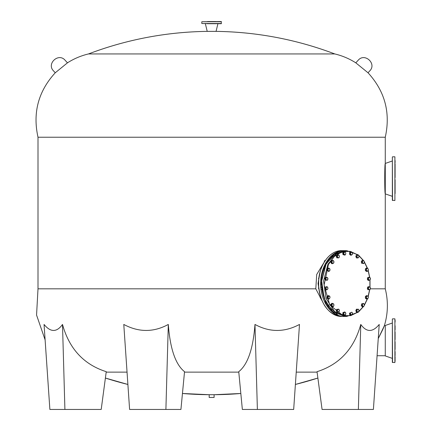 <?xml version="1.0" encoding="UTF-8"?>
<svg xmlns="http://www.w3.org/2000/svg" width="431" height="431" viewBox="0 0 431 431"><rect width="100%" height="100%" fill="white"/><g stroke="black" fill="none" stroke-linecap="round" stroke-linejoin="round"><path stroke-width="0.65" d="M394.898 200.512L394.898 156.809L394.898 200.512L392.345 200.313L392.345 157.003L392.539 200.512M395.092 193.589L395.092 179.738M395.092 177.577L395.092 163.732M392.345 187.399L392.345 179.738M394.898 156.809L392.539 156.809M392.345 196.337L385.271 193.88L385.271 163.435L392.345 160.984M392.345 200.313L392.345 189.559M392.345 177.577L392.345 162.729M395.092 160.569L395.092 162.729M395.092 187.399L395.092 189.559M392.345 157.003L392.345 157.935M392.345 160.095L392.345 160.569M394.898 362.557L394.898 318.854L394.898 362.557L392.345 362.358L392.345 319.048L392.539 362.557M395.092 359.265L395.092 361.426L395.092 359.265M392.345 361.426L392.345 359.265L392.345 361.426M395.092 356.636L395.092 358.797L395.092 356.636M392.345 358.797L392.345 356.636M392.345 351.604L392.345 349.444M395.092 329.801L395.092 325.777M392.345 324.775L392.345 322.614L392.345 324.775M395.092 319.98L395.092 322.14L395.092 319.98M392.345 322.14L392.345 319.98M394.898 318.854L392.539 318.854M392.345 358.382L385.271 355.925L385.271 325.48L392.345 323.024M395.092 355.629L395.092 351.604M395.092 349.444L395.092 341.783M395.092 339.623L395.092 331.962M392.345 329.801L392.345 331.962M221.459 21.744L201.816 21.744L221.265 21.55L221.265 23.71L201.816 23.516L221.459 23.516M218.614 21.55L220.381 21.55M207.516 21.55L215.764 21.55M216.314 23.71L206.966 23.71M201.816 21.744L201.816 23.516M217.924 23.71L216.06 31.371L207.219 31.371L205.355 23.71M337.635 257.889L337.031 256.418L336.277 256.418L336.875 257.889L337.635 257.889M337.031 256.418L337.635 254.947L336.875 254.947L336.277 256.418M338.103 255.007L338.836 254.947L339.434 256.418L339.294 257.156L339.294 255.685L338.394 254.947L337.495 255.685L337.495 257.156L338.394 257.889L339.294 257.156L338.836 257.889L338.103 257.83M369.044 277.419L368.882 277.165L369.642 277.165L370.445 278.431L369.965 280.048M370.445 278.431L370.418 279.24L370.202 277.801L369.216 277.343L368.44 278.329L368.656 279.767L369.647 280.22L370.418 279.24M343.685 312.674L344.013 312.653M357.073 255.044L358.269 254.866L356.318 255.044L357.073 255.044L357.1 257.285L356.588 256.596L357.832 254.958L358.781 255.556L358.98 256.391M356.318 255.044L355.828 256.596L356.588 256.596M358.269 254.866L358.781 255.556L358.894 257.016L358.312 257.792M355.828 256.596L356.534 257.97L357.294 257.97L357.1 257.285L358.048 257.883L358.894 257.016L358.975 256.24M357.294 257.97L358.048 257.883M343.933 250.648L341.918 250.648C329.483 250.19 318.331 265.965 318.654 283.544C318.331 301.124 329.483 316.898 341.918 316.446L343.933 316.446C331.498 316.898 320.346 301.124 320.669 283.544C320.346 265.965 331.498 250.19 343.933 250.648L344.407 250.653L343.933 250.648M337.683 314.845L325.696 303.106L321.084 283.544L325.696 263.982L337.678 252.248M363.71 306.473L364.405 305.38L363.71 306.473L362.692 306.166L362.088 305.601L362.374 304.765L362.977 306.737L362.223 306.737L361.329 305.601L362.088 305.601M364.373 304.55L364.405 305.38L364.087 303.979L363.069 303.672L362.374 304.765L362.336 303.936L363.478 303.413L364.373 304.55M362.336 303.936L361.582 303.936L363.478 303.413M361.582 303.936L361.329 305.601M329.753 268.723L329.904 270.415M326.973 269.036L327.097 270.722L327.851 270.722L327.727 269.036L326.973 269.036L327.943 268.034L329.796 268.723M329.925 270.415L328.95 271.411L328.196 271.411L328.541 271.056M327.727 269.036L328.702 268.034M350.279 254.166L350.403 252.48L349.643 252.48L349.519 254.166L350.279 254.166L351.249 255.168L351.96 254.818L350.926 254.667L350.5 253.32L351.502 251.785L349.643 252.48M349.519 254.166L350.495 255.168L351.249 255.168M350.403 252.48L351.114 252.13L352.149 252.286L352.456 252.787M352.299 254.473L352.569 253.627L352.149 252.286L351.502 251.785M352.472 252.787L352.348 254.473M65.043 60.195L67.462 62.834C73.981 58.686 80.996 55.718 88.511 53.934C126.833 39.447 166.474 31.926 207.435 31.371A346.874 346.874 0 0 0 88.511 53.934L334.768 53.934C342.284 55.718 349.299 58.686 355.812 62.834L358.236 60.195M53.46 70.813L55.26 72.774C38.337 91.27 32.589 112.755 38.003 137.23L385.271 137.23L385.266 163.705M369.82 70.813L368.02 72.774C384.942 91.27 390.691 112.755 385.271 137.23M311.252 53.934L334.768 53.934A346.874 346.874 0 0 0 215.845 31.371C256.806 31.926 296.447 39.447 334.768 53.934A346.874 346.874 0 0 0 215.845 31.371M368.02 72.774L355.812 62.834M67.462 62.834L55.26 72.774M65.086 60.243C58.594 52.442 46.295 63.718 53.503 70.862M385.201 164.491L385.179 164.777M385.158 165.035L385.125 191.903M385.271 163.635C384.565 162.702 384.565 194.618 385.271 193.686L385.271 288.829C388.342 301.194 388.045 313.477 384.371 325.68L384.307 325.841M45.115 339.897L36.56 315.061L38.003 288.829L38.003 137.23M358.193 60.243C364.685 52.442 376.985 63.718 369.776 70.862M38.003 288.829L315.799 288.829L316.704 274.493L323.6 263.131M370.407 288.829L385.271 288.829M384.215 326.062L384.064 326.445M384.043 326.499L383.531 327.749M383.493 327.84L383.159 328.621M383.116 328.724L382.728 329.623M382.68 329.726L378.256 338.561L384.371 325.68L385.271 325.68M233.478 372.131L225.332 372.131M207.521 372.131L200.679 372.131M192.506 372.131L189.802 372.131M188.449 372.131L185.761 372.131M321.855 300.385L315.799 288.829M64.909 409.45L49.877 409.45L44.054 324.446C50.589 332.441 56.736 332.441 62.5 324.446C69.235 348.803 83.819 364.545 106.247 371.684L101.204 409.45L64.909 409.45L62.5 324.446M106.182 372.131L127.048 372.131M165.897 409.45L129.602 409.45L123.783 324.446C138.782 332.441 153.625 332.441 168.305 324.446C170.121 348.803 175.53 364.545 184.533 371.684L180.928 409.45L165.897 409.45L168.305 324.446M184.49 372.131L238.79 372.131M257.382 409.45L242.351 409.45L238.747 371.684C247.75 364.545 253.159 348.803 254.974 324.446C269.655 332.441 284.498 332.441 299.497 324.446L293.678 409.45L257.382 409.45L254.974 324.446M296.232 372.131L317.092 372.131M358.371 409.45L322.076 409.45L317.033 371.684C339.461 364.545 354.04 348.803 360.779 324.446C366.539 332.441 372.686 332.441 379.221 324.446L373.402 409.45L358.371 409.45L360.779 324.446M320.147 295.45L318.03 283.544L320.147 271.643M385.271 355.731L377.082 355.731M317.884 378.046L295.386 384.457A346.874 346.874 0 0 0 317.884 378.046A346.874 346.874 0 0 1 295.386 384.457M240.827 393.487L214.094 394.71L214.094 397.468L209.186 397.468L209.186 394.71L182.453 393.487A346.874 346.874 0 0 0 209.186 394.71L214.094 394.71A346.874 346.874 0 0 0 240.827 393.487A346.874 346.874 0 0 1 214.094 394.71M127.888 384.457L105.396 378.046A346.874 346.874 0 0 0 127.888 384.457A346.874 346.874 0 0 1 105.396 378.046M209.655 397.468L209.186 397.468M343.744 254.613L343.496 252.949L342.742 252.949L343.631 251.812L345.123 252.076L345.818 253.169L345.495 254.57L345.818 253.169L345.123 252.076L344.105 252.383L343.782 253.784L344.886 255.136L345.495 254.57L344.477 254.877L342.99 254.613L344.886 255.136M342.742 252.949L342.99 254.613M343.496 252.949L344.391 251.812M328.562 271.067L329.596 270.916L330.022 269.569L329.408 268.378L328.374 268.535L327.953 269.876L328.562 271.067M357.649 309.259L358.382 309.199L358.84 309.937L357.94 309.199L357.04 309.937L357.04 311.408L357.94 312.146L358.84 311.408L358.84 309.937L358.98 310.67L358.382 312.146L357.622 312.146M356.577 310.67L357.18 309.199L356.421 309.199L355.823 310.67L356.577 310.67L357.18 312.146L357.94 312.146M355.823 310.67L356.421 312.146L357.18 312.146M328.826 299.066L327.786 298.22L327.027 298.22L328.066 299.066L328.826 299.066L329.505 298.64L330.027 297.368L329.505 298.64L328.465 298.64L327.786 296.517L327.027 296.517L327.027 298.22M327.786 298.22L328.826 295.671L328.066 295.671L327.027 296.517M329.834 296.517L330.027 297.368L329.505 296.092L329.866 296.517M327.786 296.517L329.505 296.092L328.826 295.671M352.197 312.48L352.515 314.14L351.626 315.276L350.866 315.276L351.114 314.964M352.553 313.31L351.858 312.216L350.839 312.523L350.516 313.924L351.211 315.018L352.229 314.711L352.553 313.31M357.972 312.146L350.672 315.643L342.968 315.54L329.747 304.954L324.08 285.02L328.444 264.44L334.364 256.434L341.891 251.866L350.069 251.321L357.865 254.866M358.818 255.631L363.29 260.556M364.416 262.263L367.25 268.06M368.155 270.695L369.582 277.165M369.9 280.096L369.9 286.933M369.588 289.858L368.112 296.372M367.244 299.06L364.416 304.83M363.29 306.538L358.818 311.462M365.391 268.874L365.391 270.576L366.145 270.576L366.145 268.874L365.391 268.874L366.431 268.023L367.19 268.023L367.869 268.448L366.829 268.448L366.307 269.725L366.829 270.997L367.869 270.997L368.392 269.725L367.869 268.448L368.392 269.725L368.198 270.576M366.145 268.874L367.19 268.023M368.23 270.576L367.19 271.422L366.431 271.422L365.391 270.576M366.145 270.576L367.19 271.422M324.532 305.52L324.78 305.902M327.124 289.751L327.894 288.765L327.124 289.751L325.567 288.662L324.812 288.662L325.615 289.923L326.375 289.923L325.938 287.046L325.184 287.046L324.812 288.662M326.52 286.944L326.359 286.69L327.113 286.69L327.679 287.326L327.894 288.765L327.679 287.326L326.687 286.868L325.567 288.662M327.921 287.956L327.894 288.765M369.539 286.847L368.591 287.445L368.478 288.905L369.324 289.772L370.272 289.174L370.38 287.709L369.539 286.847L368.78 286.755L368.074 288.129L367.32 288.129L367.805 289.686L368.564 289.686L368.074 288.129M368.78 286.755L368.026 286.755L367.32 288.129M325.227 260.534L324.624 260.642L325.41 260.642M324.624 260.642L324.134 262.215M331.137 260.879L330.884 262.544L331.644 262.544L331.892 260.879L331.137 260.879L333.034 260.356L333.928 261.493L333.605 263.158M331.892 260.879L333.034 260.356M330.884 262.544L331.778 263.68L332.533 263.68L331.644 262.544M367.061 295.677L368.16 296.372L368.381 297.212L367.961 298.559L366.555 299.06L365.461 298.365L366.215 298.365L366.091 296.679L367.061 295.677L366.307 295.677L365.332 296.679L366.091 296.679M365.332 296.679L365.461 298.365M367.314 299.06L366.312 297.519L366.738 296.178L367.772 296.022L368.381 297.212L367.961 298.559L366.215 298.365M320.195 297.04L320.168 297.401M321.014 297.891L320.228 297.891L321.31 299.028M337.037 310.848L337.527 309.296L336.773 309.296L336.282 310.848L337.037 310.848L338.502 312.136L339.342 311.274L339.235 309.808L338.287 309.21L337.446 310.072L337.742 312.227L336.988 312.227L336.282 310.848M361.668 263.282L362.423 263.282L362.056 261.665L361.297 261.665L361.668 263.282M362.423 263.282L363.171 263.46L362.401 262.474L362.859 260.405L362.099 260.405L361.297 261.665M362.056 261.665L363.608 260.577L364.378 261.563L363.608 260.577M363.171 263.46L364.163 263.002L364.378 261.563L364.163 263.002L363.602 263.632L362.988 263.406M364.378 261.563L364.405 262.371M330.852 304.722L331.223 306.339L331.978 306.339L331.611 304.722L330.852 304.722L331.654 303.456L333.481 303.812M333.589 303.812L333.955 305.428M331.611 304.722L332.172 304.087L331.956 305.531L332.727 306.511L333.718 306.058L333.933 304.62L333.718 306.058L333.158 306.689L332.398 306.689L332.56 306.441M333.933 304.62L333.163 303.634L332.172 304.087L332.414 303.456M350.031 313.089L350.748 312.653M345.565 314.614L344.514 315.303L343.755 315.303L342.785 314.307L343.539 314.307L343.669 312.615L342.909 312.615L342.785 314.307M345.716 312.928L345.614 314.614M344.514 315.303L343.539 314.307M342.909 312.615L344.762 311.925L345.737 312.928M343.669 312.615L344.762 311.925M320.475 296.232L320.228 297.891M332.457 255.438L332.732 255.438M326.035 280.155L325.55 278.604L324.791 278.604L325.281 280.155L326.035 280.155M325.55 278.604L326.256 277.23L325.497 277.23L324.791 278.604M321.052 268.761L320.578 270.178M328.201 270.69L327.867 270.663M318.735 287.482L318.45 288.005L318.918 289.255M350.419 252.534L350.748 252.512M338.049 309.286L338.723 309.119L339.434 310.643M339.429 310.492L338.766 312.049M332.613 306.689L332.026 306.888C330.372 305.681 330.372 304.469 332.026 303.257L332.689 303.516M327.274 277.408L327.937 278.959L327.231 280.333L326.558 280.172M318.918 277.839L318.552 278.205L318.735 279.606M367.336 279.137L368.096 279.137L368.467 277.521L367.708 277.521L367.336 279.137L368.144 280.398L368.898 280.398L368.096 279.137M369.803 286.933L370.466 288.484L369.76 289.858L369.087 289.697M332.247 263.109L333.265 263.416L333.96 262.323L333.642 260.927L332.624 260.62L331.929 261.714L332.247 263.109M345.834 313.768L345.414 312.427L344.374 312.27L343.766 313.461L344.186 314.808L345.226 314.959L345.834 313.768M326.795 280.247L327.749 279.649L327.856 278.184L327.016 277.322L326.062 277.92L325.955 279.38L326.795 280.247M350.484 314.754L350.231 313.089L349.476 313.089L349.724 314.754L350.484 314.754M344.886 250.648L334.327 254.231L326.068 264.208L321.698 280.964L324.16 298.484L332.732 311.597L344.886 316.446C326.456 317.663 314.511 284.368 325.944 264.257C330.685 255.47 336.999 250.934 344.886 250.648L346.766 250.648L336.202 254.231L327.943 264.208L323.573 280.964L326.035 298.484L334.607 311.597L346.766 316.446L358.328 312.146M365.585 302.885L364.427 304.954M363.398 306.543L358.57 311.893M358.263 312.146L346.766 316.446L344.886 316.446M341.918 250.648C328.783 250.142 317.356 267.511 318.622 285.812C320.686 304.561 328.449 314.775 341.918 316.446M207.435 31.371A346.874 346.874 0 0 0 88.511 53.934M182.453 393.487A346.874 346.874 0 0 0 209.186 394.71M364.432 305.105L367.406 298.995M368.236 296.566L369.706 289.858M370.013 286.992L370.008 280.048M369.706 277.23L368.241 270.539M367.433 268.157L364.432 261.989M363.495 260.556L358.382 254.99M358.231 254.866L346.766 250.648M358.468 312.033L363.495 306.538M326.235 304.092L326.623 304.092M327.458 306.058L327.829 306.058M322.948 270.706L323.363 270.706M323.595 268.745L324.01 268.745M321.445 289.293L321.871 289.293M321.24 287.326L321.666 287.326M332.457 311.656L332.732 311.656M321.445 277.801L321.871 277.801M321.24 279.767L321.666 279.767"/></g></svg>
